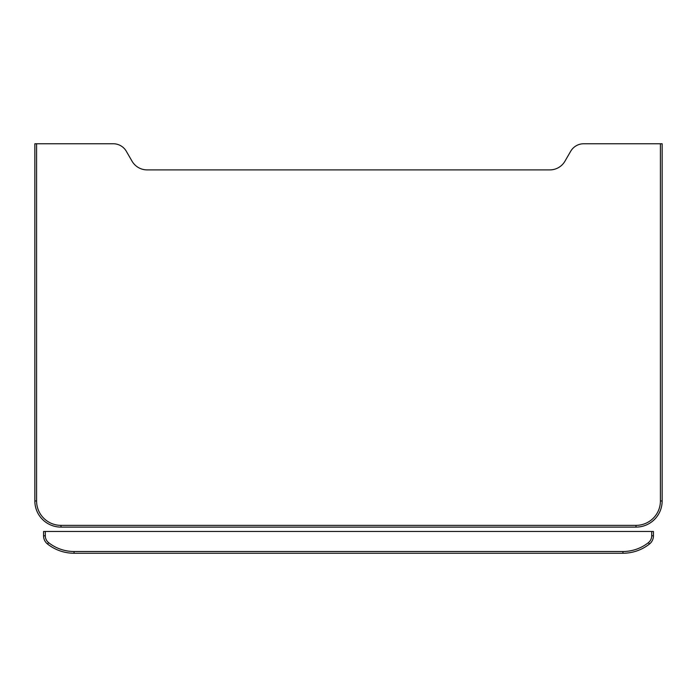 <?xml version="1.0" encoding="UTF-8"?>
<svg xmlns="http://www.w3.org/2000/svg" width="697" height="697" viewBox="0 0 697 697"><rect width="100%" height="100%" fill="white"/><g stroke="black" fill="none" stroke-linecap="round" stroke-linejoin="round"><path stroke-width="1.05" d="M662.15 500.969L662.15 143.756L583.737 143.756A15.09 15.09 0 0 0 570.669 151.301L564.962 161.181A17.425 17.425 0 0 1 549.872 169.894L147.128 169.894A17.425 17.425 0 0 1 132.038 161.181L126.331 151.301A15.09 15.09 0 0 0 113.263 143.756L34.85 143.756L34.85 500.969A26.137 26.137 0 0 0 60.987 527.106L636.012 527.106A26.137 26.137 0 0 0 662.15 500.969L660.408 500.969L660.408 143.756M622.944 553.244A42.744 42.744 0 0 0 649.473 544.017A10.455 10.455 0 0 0 653.438 535.819L653.438 531.462L45.305 531.462L45.305 535.819A8.713 8.713 0 0 0 48.607 542.649A41.001 41.001 0 0 0 74.056 551.501L622.944 551.501L622.944 553.244L74.056 553.244A42.744 42.744 0 0 1 47.527 544.017A10.455 10.455 0 0 1 43.562 535.819L43.562 531.462L45.305 531.462M636.012 527.106L636.012 525.364A24.395 24.395 0 0 0 660.408 500.969M36.593 143.756L36.593 500.969L34.85 500.969A26.137 26.137 0 0 0 60.987 527.106L60.987 525.364L636.012 525.364M36.593 500.969A24.395 24.395 0 0 0 60.987 525.364M622.944 551.501A41.001 41.001 0 0 0 648.393 542.649L649.473 544.017A10.455 10.455 0 0 0 653.438 535.819L651.695 535.819L651.695 531.462M648.393 542.649A8.713 8.713 0 0 0 651.695 535.819M45.305 535.819L43.562 535.819M48.607 542.649L47.527 544.017M74.056 551.501L74.056 553.244"/></g></svg>
